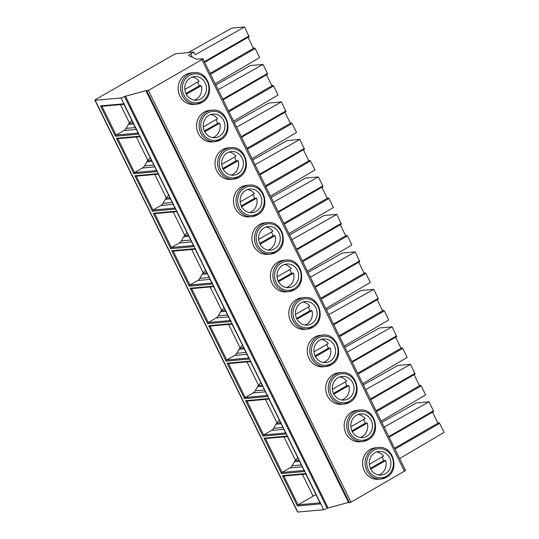 <?xml version="1.0" encoding="UTF-8"?>
<svg xmlns="http://www.w3.org/2000/svg" width="539" height="539" viewBox="0 0 539 539"><rect width="100%" height="100%" fill="white"/><g stroke="black" fill="none" stroke-linecap="round" stroke-linejoin="round"><path stroke-width="0.81" d="M95.194 100.301L121.019 97.95A2.917 0.458 -26.2 0 0 124.543 96.494L146.999 90.417L146.21 91.118L148.4 90.431L201.896 59.627L202.718 58.744L196.829 59.283L188.791 55.638A4.164 0.66 153.8 0 1 188.724 55.578A4.164 0.66 153.8 0 1 190.766 53.893L193.885 52.094L176.105 53.718L173.585 54.756L96.346 99.068A2.917 0.458 -26.2 0 0 94.918 100.241A2.917 0.458 -26.2 0 0 95.194 100.301L297.797 512.05L323.622 509.699A2.917 0.458 -26.2 0 0 327.146 508.243L348.504 502.449M348.746 502.725L351.004 502.18L405.523 470.534L202.913 58.785M94.918 100.241L297.521 511.989A2.917 0.458 -26.2 0 0 297.797 512.05M125.378 96.016L327.981 507.758M193.69 72.677A15.826 14.445 84.8 0 0 188.226 74.416A15.826 14.445 84.8 0 0 181.306 92.836A15.826 14.445 84.8 0 0 196.56 104.195L202.098 102.43C215.957 95.538 208.856 70.34 193.69 72.677L191.15 72.906A15.826 14.445 84.8 0 0 185.685 74.645A15.826 14.445 84.8 0 0 178.766 93.065A15.826 14.445 84.8 0 0 194.02 104.425L196.56 104.195A15.826 14.445 84.8 0 0 202.024 102.45M212.13 110.158A15.826 14.445 84.8 0 0 206.673 111.896A15.826 14.445 84.8 0 0 199.753 130.317A15.826 14.445 84.8 0 0 215.007 141.676L220.545 139.918C234.398 133.025 227.296 107.827 212.13 110.158L209.59 110.394A15.826 14.445 84.8 0 0 204.126 112.132A15.826 14.445 84.8 0 0 197.207 130.553A15.826 14.445 84.8 0 0 212.467 141.912L215.007 141.676A15.826 14.445 84.8 0 0 220.464 139.938M230.577 147.646A15.826 14.445 84.8 0 0 225.113 149.384A15.826 14.445 84.8 0 0 218.194 167.804A15.826 14.445 84.8 0 0 233.448 179.164L238.993 177.398C252.845 170.513 245.744 145.308 230.577 147.646L228.037 147.875A15.826 14.445 84.8 0 0 222.573 149.613A15.826 14.445 84.8 0 0 215.654 168.033A15.826 14.445 84.8 0 0 230.908 179.393L233.448 179.164A15.826 14.445 84.8 0 0 238.912 177.425M249.025 185.126A15.826 14.445 84.8 0 0 243.561 186.871A15.826 14.445 84.8 0 0 236.641 205.292A15.826 14.445 84.8 0 0 251.895 216.651L257.433 214.886C271.292 207.993 264.191 182.795 249.025 185.126L246.485 185.362A15.826 14.445 84.8 0 0 241.021 187.1A15.826 14.445 84.8 0 0 234.101 205.521A15.826 14.445 84.8 0 0 249.355 216.88L251.895 216.651A15.826 14.445 84.8 0 0 257.359 214.906M267.465 222.614A15.826 14.445 84.8 0 0 262.001 224.352A15.826 14.445 84.8 0 0 255.082 242.772A15.826 14.445 84.8 0 0 270.342 254.132L275.88 252.367C289.733 245.481 282.631 220.276 267.465 222.614L264.925 222.843A15.826 14.445 84.8 0 0 259.461 224.588A15.826 14.445 84.8 0 0 252.542 243.008A15.826 14.445 84.8 0 0 267.802 254.368L270.342 254.132A15.826 14.445 84.8 0 0 275.8 252.393M285.913 260.101A15.826 14.445 84.8 0 0 280.448 261.839A15.826 14.445 84.8 0 0 273.529 280.26A15.826 14.445 84.8 0 0 288.783 291.619L294.328 289.854C308.18 282.968 301.079 257.763 285.913 260.101L283.373 260.33A15.826 14.445 84.8 0 0 277.908 262.069A15.826 14.445 84.8 0 0 270.989 280.489A15.826 14.445 84.8 0 0 286.243 291.848L288.783 291.619A15.826 14.445 84.8 0 0 294.247 289.881M304.36 297.582A15.826 14.445 84.8 0 0 298.896 299.327A15.826 14.445 84.8 0 0 291.976 317.747A15.826 14.445 84.8 0 0 307.23 329.107L312.768 327.341C326.627 320.449 319.526 295.251 304.36 297.582L301.82 297.818A15.826 14.445 84.8 0 0 296.356 299.556A15.826 14.445 84.8 0 0 289.436 317.976A15.826 14.445 84.8 0 0 304.69 329.336L307.23 329.107A15.826 14.445 84.8 0 0 312.694 327.362M322.8 335.069A15.826 14.445 84.8 0 0 317.336 336.808A15.826 14.445 84.8 0 0 310.417 355.228A15.826 14.445 84.8 0 0 325.677 366.587L331.216 364.822C345.068 357.936 337.966 332.731 322.8 335.069L320.26 335.298A15.826 14.445 84.8 0 0 314.796 337.043A15.826 14.445 84.8 0 0 307.877 355.464A15.826 14.445 84.8 0 0 323.137 366.823L325.677 366.587A15.826 14.445 84.8 0 0 331.135 364.849M341.248 372.557A15.826 14.445 84.8 0 0 335.784 374.295A15.826 14.445 84.8 0 0 328.864 392.715A15.826 14.445 84.8 0 0 344.118 404.075L349.663 402.31C363.515 395.424 356.414 370.219 341.248 372.557L338.708 372.786A15.826 14.445 84.8 0 0 333.243 374.524A15.826 14.445 84.8 0 0 326.324 392.944A15.826 14.445 84.8 0 0 341.578 404.304L344.118 404.075A15.826 14.445 84.8 0 0 349.582 402.337M359.688 410.038A15.826 14.445 84.8 0 0 354.231 411.783A15.826 14.445 84.8 0 0 347.311 430.196A15.826 14.445 84.8 0 0 362.565 441.556L368.103 439.797C381.962 432.905 374.861 407.706 359.688 410.038L357.148 410.273A15.826 14.445 84.8 0 0 351.691 412.012A15.826 14.445 84.8 0 0 344.771 430.432A15.826 14.445 84.8 0 0 360.025 441.791L362.565 441.556A15.826 14.445 84.8 0 0 368.029 439.817M378.135 447.525A15.826 14.445 84.8 0 0 372.671 449.263A15.826 14.445 84.8 0 0 365.752 467.684A15.826 14.445 84.8 0 0 381.006 479.043L386.551 477.278C400.403 470.392 393.302 445.187 378.135 447.525L375.595 447.754A15.826 14.445 84.8 0 0 370.131 449.499A15.826 14.445 84.8 0 0 363.212 467.919A15.826 14.445 84.8 0 0 378.466 479.272L381.006 479.043A15.826 14.445 84.8 0 0 386.47 477.305M193.885 52.094L195.199 54.769L244.585 26.95L249.106 36.726L204.658 62.322M254.361 47.991L255.196 48.51L259.636 57.538L215.176 83.693M244.585 26.95L231.797 28.116L188.333 52.6M253.492 48.369L248.061 37.326M218.14 89.723L263.032 64.437L267.472 73.459L267.546 74.214L223.099 99.809M263.032 64.437L250.244 65.603L215.816 84.994M272.808 85.472L273.637 85.997L278.077 95.019L233.616 121.181M271.939 85.849L266.509 74.813M236.581 127.211L281.473 101.918L285.993 111.701L241.546 137.29M281.473 101.918L268.692 103.084L234.256 122.481M291.249 122.959L292.084 123.485L296.524 132.506L252.063 158.668M290.386 123.337L284.956 112.301M255.028 164.691L299.92 139.406L304.441 149.182L259.993 174.777M299.92 139.406L287.132 140.571L252.703 159.968M309.696 160.447L310.531 160.966L314.971 169.994L270.511 196.149M308.827 160.824L303.396 149.781M273.475 202.179L318.367 176.893L322.807 185.915L322.881 186.669L278.434 212.265M318.367 176.893L305.579 178.059L271.151 197.449M328.143 197.928L328.972 198.453L333.412 207.475L288.951 233.636M327.274 198.305L321.844 187.269M291.916 239.666L336.808 214.374L341.328 224.157L296.881 249.746M336.808 214.374L324.027 215.539L289.591 234.937M346.584 235.415L347.419 235.941L351.859 244.962L307.398 271.124M345.721 235.792L340.291 224.756M310.363 277.147L355.255 251.861L359.776 261.637L315.328 287.233M355.255 251.861L342.467 253.027L308.038 272.424M365.031 272.902L365.866 273.421L370.306 282.449L325.846 308.604M364.162 273.273L358.731 262.237M328.81 314.635L373.702 289.349L378.142 298.37L378.216 299.125L333.769 324.721M373.702 289.349L360.914 290.508L326.486 309.905M383.478 310.383L384.307 310.909L388.747 319.93L344.286 346.092M382.609 310.76L377.179 299.724M347.251 352.122L392.143 326.829L396.664 336.612L352.216 362.201M392.143 326.829L379.362 327.995L344.926 347.392M401.919 347.871L402.754 348.389L407.194 357.418L362.734 383.579M401.056 348.248L395.626 337.212M365.698 389.603L410.59 364.317L415.111 374.093L370.664 399.689M410.59 364.317L397.802 365.482L363.374 384.88M420.366 385.351L421.202 385.877L425.642 394.898L381.181 421.06M419.497 385.729L414.067 374.693M384.145 427.09L429.037 401.798L433.477 410.826L433.551 411.58L389.104 437.176M429.037 401.798L416.249 402.963L381.814 422.36M438.813 422.839L439.642 423.364L444.082 432.386L399.621 458.548M437.944 423.216L432.514 412.18M200.804 98.9A11.871 10.834 -95.2 0 1 196.708 100.207A11.871 10.834 -95.2 0 1 185.268 91.691A11.871 10.834 -95.2 0 1 190.456 77.872A11.871 10.834 -95.2 0 1 194.552 76.565A11.871 10.834 -95.2 0 1 205.992 85.088A11.871 10.834 -95.2 0 1 200.804 98.9M194.309 100.133A11.871 10.834 84.8 0 0 196.061 99.338A11.871 10.834 84.8 0 0 201.296 85.674L199.194 85.863A11.871 10.834 84.8 0 0 197.53 82.15M192.207 77.07A11.871 10.834 84.8 0 1 199.113 81.241L184.85 89.454M186.319 94.291L201.296 85.674M185.928 93.503L199.194 85.863M219.252 136.387A11.871 10.834 -95.2 0 1 215.155 137.694A11.871 10.834 -95.2 0 1 203.715 129.171A11.871 10.834 -95.2 0 1 208.903 115.359A11.871 10.834 -95.2 0 1 212.999 114.052A11.871 10.834 -95.2 0 1 224.44 122.575A11.871 10.834 -95.2 0 1 219.252 136.387M212.757 137.62A11.871 10.834 84.8 0 0 214.509 136.818A11.871 10.834 84.8 0 0 219.737 123.155L217.641 123.35A11.871 10.834 84.8 0 0 215.977 119.638M210.655 114.558A11.871 10.834 84.8 0 1 217.561 118.728L203.297 126.941M204.766 131.779L219.737 123.155M204.375 130.99L217.641 123.35M237.692 173.875A11.871 10.834 -95.2 0 1 233.596 175.175A11.871 10.834 -95.2 0 1 222.156 166.659A11.871 10.834 -95.2 0 1 227.35 152.84A11.871 10.834 -95.2 0 1 231.447 151.54A11.871 10.834 -95.2 0 1 242.887 160.056A11.871 10.834 -95.2 0 1 237.692 173.875M231.204 175.101A11.871 10.834 84.8 0 0 232.956 174.306A11.871 10.834 84.8 0 0 238.184 160.642L236.082 160.831A11.871 10.834 84.8 0 0 234.418 157.125M229.102 152.045A11.871 10.834 84.8 0 1 236.001 156.209L221.738 164.422M223.207 169.266L238.184 160.642M222.816 168.471L236.082 160.831M256.14 211.355A11.871 10.834 -95.2 0 1 252.043 212.662A11.871 10.834 -95.2 0 1 240.603 204.14A11.871 10.834 -95.2 0 1 245.791 190.328A11.871 10.834 -95.2 0 1 249.887 189.021A11.871 10.834 -95.2 0 1 261.327 197.543A11.871 10.834 -95.2 0 1 256.14 211.355M249.645 212.588A11.871 10.834 84.8 0 0 251.396 211.787A11.871 10.834 84.8 0 0 256.631 198.13L254.529 198.318A11.871 10.834 84.8 0 0 252.865 194.606M247.542 189.526A11.871 10.834 84.8 0 1 254.448 193.696L240.185 201.909M241.654 206.747L256.631 198.13M241.263 205.959L254.529 198.318M274.587 248.843A11.871 10.834 -95.2 0 1 270.49 250.15A11.871 10.834 -95.2 0 1 259.05 241.627A11.871 10.834 -95.2 0 1 264.238 227.815A11.871 10.834 -95.2 0 1 268.334 226.508A11.871 10.834 -95.2 0 1 279.775 235.024A11.871 10.834 -95.2 0 1 274.587 248.843M268.092 250.076A11.871 10.834 84.8 0 0 269.844 249.274A11.871 10.834 84.8 0 0 275.072 235.61L272.977 235.806A11.871 10.834 84.8 0 0 271.312 232.093M265.99 227.013A11.871 10.834 84.8 0 1 272.896 231.177L258.632 239.397M260.101 244.234L275.072 235.61M259.704 243.446L272.977 235.806M293.027 286.33A11.871 10.834 -95.2 0 1 288.931 287.631A11.871 10.834 -95.2 0 1 277.491 279.114A11.871 10.834 -95.2 0 1 282.685 265.296A11.871 10.834 -95.2 0 1 286.782 263.995A11.871 10.834 -95.2 0 1 298.222 272.512A11.871 10.834 -95.2 0 1 293.027 286.33M286.539 287.556A11.871 10.834 84.8 0 0 288.291 286.761A11.871 10.834 84.8 0 0 293.519 273.098L291.417 273.286A11.871 10.834 84.8 0 0 289.753 269.574M284.437 264.501A11.871 10.834 84.8 0 1 291.336 268.665L277.073 276.878M278.542 281.722L293.519 273.098M278.151 280.927L291.417 273.286M311.475 323.811A11.871 10.834 -95.2 0 1 307.378 325.118A11.871 10.834 -95.2 0 1 295.938 316.595A11.871 10.834 -95.2 0 1 301.126 302.783A11.871 10.834 -95.2 0 1 305.222 301.476A11.871 10.834 -95.2 0 1 316.662 309.999A11.871 10.834 -95.2 0 1 311.475 323.811M304.98 325.044A11.871 10.834 84.8 0 0 306.731 324.242A11.871 10.834 84.8 0 0 311.966 310.585L309.864 310.774A11.871 10.834 84.8 0 0 308.2 307.062M302.878 301.981A11.871 10.834 84.8 0 1 309.784 306.152L295.52 314.365M296.989 319.203L311.966 310.585M296.598 318.414L309.864 310.774M329.922 361.298A11.871 10.834 -95.2 0 1 325.825 362.606A11.871 10.834 -95.2 0 1 314.385 354.083A11.871 10.834 -95.2 0 1 319.573 340.271A11.871 10.834 -95.2 0 1 323.669 338.964A11.871 10.834 -95.2 0 1 335.11 347.48A11.871 10.834 -95.2 0 1 329.922 361.298M323.427 362.531A11.871 10.834 84.8 0 0 325.179 361.73A11.871 10.834 84.8 0 0 330.407 348.066L328.312 348.261A11.871 10.834 84.8 0 0 326.647 344.549M321.325 339.469A11.871 10.834 84.8 0 1 328.231 343.633L313.967 351.846M315.436 356.69L330.407 348.066M315.039 355.895L328.312 348.261M348.362 398.786A11.871 10.834 -95.2 0 1 344.266 400.086A11.871 10.834 -95.2 0 1 332.826 391.57A11.871 10.834 -95.2 0 1 338.014 377.751A11.871 10.834 -95.2 0 1 342.117 376.451A11.871 10.834 -95.2 0 1 353.557 384.967A11.871 10.834 -95.2 0 1 348.362 398.786M341.867 400.012A11.871 10.834 84.8 0 0 343.626 399.217A11.871 10.834 84.8 0 0 348.854 385.553L346.752 385.742A11.871 10.834 84.8 0 0 345.088 382.03M339.772 376.956A11.871 10.834 84.8 0 1 346.671 381.12L332.408 389.333M333.877 394.177L348.854 385.553M333.486 393.382L346.752 385.742M366.81 436.267A11.871 10.834 -95.2 0 1 362.713 437.574A11.871 10.834 -95.2 0 1 351.273 429.051A11.871 10.834 -95.2 0 1 356.461 415.239A11.871 10.834 -95.2 0 1 360.557 413.932A11.871 10.834 -95.2 0 1 371.998 422.455A11.871 10.834 -95.2 0 1 366.81 436.267M360.315 437.5A11.871 10.834 84.8 0 0 362.067 436.698A11.871 10.834 84.8 0 0 367.302 423.034L365.199 423.23A11.871 10.834 84.8 0 0 363.535 419.517M358.213 414.437A11.871 10.834 84.8 0 1 365.119 418.608L350.855 426.821M352.324 431.658L367.302 423.034M351.933 430.87L365.199 423.23M385.257 473.754A11.871 10.834 -95.2 0 1 381.161 475.054A11.871 10.834 -95.2 0 1 369.72 466.538A11.871 10.834 -95.2 0 1 374.908 452.726A11.871 10.834 -95.2 0 1 379.005 451.419A11.871 10.834 -95.2 0 1 390.445 459.935A11.871 10.834 -95.2 0 1 385.257 473.754M378.762 474.987A11.871 10.834 84.8 0 0 380.514 474.185A11.871 10.834 84.8 0 0 385.742 460.522L383.647 460.717A11.871 10.834 84.8 0 0 381.983 457.005M376.66 451.925A11.871 10.834 84.8 0 1 383.566 456.088L369.296 464.301M370.771 469.146L385.742 460.522M370.374 468.351L383.647 460.717M320.55 502.793L320.368 503.581L305.721 473.821M316.009 494.735L315.861 494.802A4.164 0.66 -26.2 0 0 313.098 496.163L298.027 504.841L297.38 506L320.584 503.884L305.66 473.552L282.456 475.667L283.831 475.991M306.354 473.936L305.66 473.552L306.354 473.936M101.884 106.23L100.517 105.907L115.44 136.239L138.638 134.123L138.604 133.032M131.772 120.312L129.158 123.215A12.491 11.407 84.8 0 0 128.403 124.368L126.072 128.41A6.246 5.7 84.8 0 1 123.957 130.553L116.08 135.087L115.44 136.239M100.517 105.907L123.714 103.798L124.408 104.182L123.714 103.798L138.638 134.123L123.775 104.061M117.825 138.624L116.458 138.301L139.655 136.192L157.085 171.611L157.051 170.519M140.349 136.576L139.655 136.192L140.349 136.576M139.716 136.455L157.085 171.611L133.881 173.72L116.458 138.301M151.472 160.346L147.598 160.696A12.491 11.407 84.8 0 0 146.844 161.855L144.519 165.891A6.246 5.7 84.8 0 1 142.397 168.033L134.528 172.568L133.881 173.72M147.598 160.696L150.219 157.799M136.273 176.112L134.898 175.788L158.102 173.673L175.525 209.092L175.492 208M158.789 174.057L158.102 173.673L158.789 174.057M158.156 173.935L175.525 209.092L152.328 211.207L134.898 175.788M169.913 197.833L166.046 198.184A12.491 11.407 84.8 0 0 165.291 199.336L162.96 203.378A6.246 5.7 84.8 0 1 160.844 205.521L152.975 210.055L152.328 211.207M166.046 198.184L168.66 195.286M154.713 213.599L153.345 213.276L176.543 211.16L193.973 246.579L193.939 245.488M177.237 211.544L176.543 211.16L177.237 211.544M176.603 211.423L193.973 246.579L170.775 248.695L153.345 213.276M188.36 235.314L184.493 235.671A12.491 11.407 84.8 0 0 183.738 236.823L181.407 240.866A6.246 5.7 84.8 0 1 179.292 243.008L171.415 247.536L170.775 248.695M184.493 235.671L187.107 232.767M173.16 251.08L171.786 250.756L194.99 248.647L212.42 284.066L212.386 282.968M195.684 249.031L194.99 248.647L195.684 249.031M195.051 248.91L212.42 284.066L189.216 286.175L171.786 250.756M206.808 272.801L202.933 273.152A12.491 11.407 84.8 0 0 202.179 274.311L199.854 278.346A6.246 5.7 84.8 0 1 197.732 280.489L189.863 285.023L189.216 286.175M202.933 273.152L205.554 270.255M191.608 288.567L190.233 288.244L213.437 286.128L230.86 321.547L230.827 320.456M214.124 286.512L213.437 286.128L214.124 286.512M213.491 286.391L230.86 321.547L207.663 323.663L190.233 288.244M225.248 310.289L221.381 310.639A12.491 11.407 84.8 0 0 220.626 311.791L218.295 315.834A6.246 5.7 84.8 0 1 216.179 317.976L208.31 322.511L207.663 323.663M221.381 310.639L223.995 307.742M210.048 326.048L208.681 325.731L231.878 323.616L249.308 359.035L249.274 357.943M232.572 324L231.878 323.616L232.572 324M231.938 323.878L249.308 359.035L226.111 361.15L208.681 325.731M243.695 347.77L239.828 348.127A12.491 11.407 84.8 0 0 239.073 349.279L236.742 353.321A6.246 5.7 84.8 0 1 234.627 355.464L226.751 359.991L226.111 361.15M239.828 348.127L242.442 345.223M228.496 363.535L227.121 363.212L250.325 361.103L267.755 396.522L267.721 395.424M251.019 361.48L250.325 361.103L251.019 361.48M250.386 361.366L267.755 396.522L244.551 398.631L227.121 363.212M262.143 385.257L258.269 385.607A12.491 11.407 84.8 0 0 257.514 386.759L255.19 390.802A6.246 5.7 84.8 0 1 253.067 392.944L245.198 397.479L244.551 398.631M258.269 385.607L260.889 382.71M246.936 401.023L245.568 400.699L268.772 398.584L286.196 434.003L286.162 432.911M269.46 398.968L268.772 398.584L269.46 398.968M268.826 398.847L286.196 434.003L262.998 436.118L245.568 400.699M280.583 422.738L276.716 423.095A12.491 11.407 84.8 0 0 275.961 424.247L273.63 428.289A6.246 5.7 84.8 0 1 271.515 430.432L263.638 434.966L262.998 436.118M276.716 423.095L279.33 420.198M265.383 438.503L264.016 438.187L287.213 436.071L304.643 471.49L304.609 470.399M287.907 436.455L287.213 436.071L287.907 436.455M287.274 436.334L304.643 471.49L281.439 473.606L264.016 438.187M299.03 460.225L295.163 460.575A12.491 11.407 84.8 0 0 294.409 461.734L292.077 465.777A6.246 5.7 84.8 0 1 289.962 467.919L282.086 472.447L281.439 473.606M295.163 460.575L297.777 457.678M121.019 97.95L323.622 509.699M297.38 506L282.456 475.667M124.543 96.494L327.146 508.243M146.21 91.118L348.814 502.86M146.891 91.057L349.494 502.799M148.4 90.431L351.004 502.18M201.896 59.627L404.499 471.376M255.196 48.51L210.52 74.234M204.348 61.702L249.025 35.978M388.801 436.55L433.477 410.826M439.642 423.364L394.966 449.088M190.766 53.893L192.436 57.289M222.796 99.189L267.472 73.459M273.637 85.997L228.96 111.721M241.243 136.67L285.919 110.946M292.084 123.485L247.408 149.209M259.683 174.158L304.36 148.434M310.531 160.966L265.855 186.689M278.131 211.638L322.807 185.915M328.972 198.453L284.296 224.177M296.578 249.126L341.254 223.402M347.419 235.941L302.743 261.664M315.019 286.613L359.695 260.889M365.866 273.421L321.19 299.145M333.466 324.094L378.142 298.37M384.307 310.909L339.631 336.632M351.913 361.581L396.589 335.858M402.754 348.389L358.078 374.12M370.354 399.069L415.03 373.345M421.202 385.877L376.525 411.601M201.984 101.298A14.573 13.307 84.8 0 0 207.333 81.652A14.573 13.307 84.8 0 0 189.277 75.473A14.573 13.307 84.8 0 0 183.927 95.127A14.573 13.307 84.8 0 0 201.984 101.298M220.431 138.786A14.573 13.307 84.8 0 0 225.78 119.132A14.573 13.307 84.8 0 0 207.724 112.961A14.573 13.307 84.8 0 0 202.374 132.607A14.573 13.307 84.8 0 0 220.431 138.786M238.878 176.273A14.573 13.307 84.8 0 0 244.221 156.62A14.573 13.307 84.8 0 0 226.164 150.442A14.573 13.307 84.8 0 0 220.822 170.095A14.573 13.307 84.8 0 0 238.878 176.273M257.319 213.754A14.573 13.307 84.8 0 0 262.668 194.107A14.573 13.307 84.8 0 0 244.612 187.929A14.573 13.307 84.8 0 0 239.262 207.582A14.573 13.307 84.8 0 0 257.319 213.754M275.766 251.241A14.573 13.307 84.8 0 0 281.115 231.588A14.573 13.307 84.8 0 0 263.059 225.417A14.573 13.307 84.8 0 0 257.709 245.063A14.573 13.307 84.8 0 0 275.766 251.241M294.213 288.729A14.573 13.307 84.8 0 0 299.556 269.076A14.573 13.307 84.8 0 0 281.499 262.897A14.573 13.307 84.8 0 0 276.157 282.551A14.573 13.307 84.8 0 0 294.213 288.729M312.654 326.21A14.573 13.307 84.8 0 0 318.003 306.563A14.573 13.307 84.8 0 0 299.947 300.385A14.573 13.307 84.8 0 0 294.597 320.038A14.573 13.307 84.8 0 0 312.654 326.21M331.101 363.697A14.573 13.307 84.8 0 0 336.451 344.044A14.573 13.307 84.8 0 0 318.394 337.872A14.573 13.307 84.8 0 0 313.044 357.519A14.573 13.307 84.8 0 0 331.101 363.697M349.548 401.184A14.573 13.307 84.8 0 0 354.891 381.531A14.573 13.307 84.8 0 0 336.835 375.353A14.573 13.307 84.8 0 0 331.492 395.006A14.573 13.307 84.8 0 0 349.548 401.184M367.989 438.665A14.573 13.307 84.8 0 0 373.338 419.012A14.573 13.307 84.8 0 0 355.282 412.84A14.573 13.307 84.8 0 0 349.932 432.494A14.573 13.307 84.8 0 0 367.989 438.665M386.436 476.153A14.573 13.307 84.8 0 0 391.786 456.499A14.573 13.307 84.8 0 0 373.729 450.328A14.573 13.307 84.8 0 0 368.38 469.974A14.573 13.307 84.8 0 0 386.436 476.153M283.858 476.052L298.027 504.841L319.998 502.84M302.372 474.367L313.098 496.163M138.058 133.079L116.08 135.087L101.918 106.298M120.433 104.606L129.414 122.865M128.403 124.368L133.537 123.896M129.158 123.215L133.025 122.858M123.957 130.553L136.259 129.427M126.072 128.41L135.343 127.561M117.852 138.691L134.528 172.568L156.499 170.567M136.367 137L147.861 160.352M142.397 168.033L154.7 166.915M144.519 165.891L153.783 165.049M151.985 161.383L146.844 161.855M136.3 176.172L152.975 210.055L174.946 208.054M154.814 174.488L166.302 197.833M160.844 205.521L173.147 204.402M162.96 203.378L172.231 202.536M170.425 198.871L165.291 199.336M154.747 213.66L171.415 247.536L193.386 245.535M173.262 211.968L184.749 235.321M179.292 243.008L191.594 241.883M181.407 240.866L190.678 240.017M188.872 236.351L183.738 236.823M173.187 251.14L189.863 285.023L211.834 283.022M191.702 249.456L203.196 272.808M197.732 280.489L210.035 279.37M199.854 278.346L209.119 277.504M207.32 273.839L202.179 274.311M191.635 288.628L208.31 322.511L230.281 320.51M210.149 286.943L221.637 310.289M216.179 317.976L228.482 316.858M218.295 315.834L227.566 314.992M225.76 311.326L220.626 311.791M210.082 326.115L226.751 359.991L248.722 357.99M228.597 324.424L240.084 347.776M234.627 355.464L246.929 354.339M236.742 353.321L246.006 352.472M244.207 348.807L239.073 349.279M228.523 363.596L245.198 397.479L267.169 395.478M247.037 361.912L258.531 385.257M253.067 392.944L265.37 391.826M255.19 390.802L264.454 389.96M262.655 386.295L257.514 386.759M246.97 401.083L263.638 434.966L285.616 432.965M265.484 399.399L276.972 422.744M271.515 430.432L283.817 429.314M273.63 428.289L282.901 427.447M281.095 423.782L275.961 424.247M265.417 438.571L282.086 472.447L304.057 470.446M283.932 436.88L295.419 460.232M289.962 467.919L302.264 466.794M292.077 465.777L301.341 464.928M299.543 461.263L294.409 461.734M348.699 502.84L146.096 91.091M254.442 47.823L210.089 73.358M438.887 422.67L394.535 448.212M272.882 85.303L228.529 110.845M291.329 122.791L246.977 148.333M309.777 160.278L265.424 185.814M328.217 197.759L283.864 223.301M346.665 235.247L302.312 260.788M365.112 272.734L320.759 298.269M383.552 310.215L339.199 335.757M402 347.702L357.647 373.237M420.447 385.19L376.094 410.725M305.835 474.05L283.514 476.085M123.889 104.29L101.575 106.324M117.509 138.718L139.83 136.684M135.956 176.206L158.271 174.171M154.403 213.687L176.718 211.659M172.844 251.174L195.165 249.139M191.291 288.661L213.606 286.627M209.738 326.142L232.053 324.114M228.179 363.63L250.5 361.595M246.626 401.117L268.941 399.082M265.073 438.598L287.388 436.563"/></g></svg>
